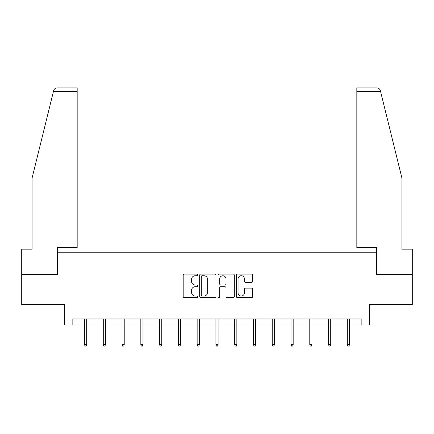 <?xml version="1.0" encoding="UTF-8"?>
<svg xmlns="http://www.w3.org/2000/svg" width="434" height="434" viewBox="0 0 434 434"><rect width="100%" height="100%" fill="white"/><g stroke="black" fill="none" stroke-linecap="round" stroke-linejoin="round"><path stroke-width="0.65" d="M197.747 274.896A0.825 0.825 0 0 0 196.922 274.066L184.369 274.066A1.183 1.183 0 0 0 183.191 275.248L183.191 296.509A1.183 1.183 0 0 0 184.369 297.691L196.922 297.691A0.825 0.825 0 0 0 197.747 296.861A0.825 0.825 0 0 0 196.922 296.037L195.295 296.037A3.781 3.781 0 0 1 191.519 292.256L191.519 290.487A3.781 3.781 0 0 1 195.295 286.706L196.922 286.706A0.825 0.825 0 0 0 197.747 285.876A0.825 0.825 0 0 0 196.922 285.051L195.295 285.051A3.781 3.781 0 0 1 191.519 281.27L191.519 279.501A3.781 3.781 0 0 1 195.295 275.72L196.922 275.72A0.825 0.825 0 0 0 197.747 274.896M251.519 282.393A1.183 1.183 0 0 0 252.702 281.21L252.702 275.248A1.183 1.183 0 0 0 251.519 274.066L237.582 274.066A1.183 1.183 0 0 0 236.4 275.248L236.4 296.509A1.183 1.183 0 0 0 237.582 297.691L251.519 297.691A1.183 1.183 0 0 0 252.702 296.509L252.702 289.304A1.183 1.183 0 0 0 251.519 288.122L245.552 288.122A1.183 1.183 0 0 0 244.375 289.304L244.375 292.874A3.157 3.157 0 0 1 241.212 296.037A3.157 3.157 0 0 1 238.054 292.874L238.054 278.878A3.157 3.157 0 0 1 241.212 275.72A3.157 3.157 0 0 1 244.375 278.878L244.375 281.21A1.183 1.183 0 0 0 245.552 282.393L251.519 282.393M72.841 324.985L72.841 318.968L361.159 318.968L361.159 324.985L369.584 324.985L369.584 304.532L412.3 304.532L412.3 274.445L376.441 274.445L376.441 252.789L57.559 252.789L57.559 274.445L21.7 274.445L21.7 304.532L64.416 304.532L64.416 324.985L84.516 324.985M215.964 275.248A1.183 1.183 0 0 0 214.787 274.066L200.85 274.066A1.183 1.183 0 0 0 199.667 275.248L199.667 296.509A1.183 1.183 0 0 0 200.85 297.691L214.787 297.691A1.183 1.183 0 0 0 215.964 296.509L215.964 275.248M219.213 274.066L233.15 274.066A1.183 1.183 0 0 1 234.333 275.248L234.333 296.509A1.183 1.183 0 0 1 233.15 297.691L227.188 297.691A1.183 1.183 0 0 1 226.006 296.509L226.006 287.888A1.183 1.183 0 0 0 224.823 286.706L220.868 286.706A1.183 1.183 0 0 0 219.685 287.888L219.685 296.861A0.825 0.825 0 0 1 218.861 297.691A0.825 0.825 0 0 1 218.036 296.861L218.036 275.248A1.183 1.183 0 0 1 219.213 274.066M86.681 324.985L103.287 324.985M105.451 324.985L122.057 324.985M124.222 324.985L140.828 324.985M142.998 324.985L159.603 324.985M161.768 324.985L178.374 324.985M180.539 324.985L197.144 324.985M199.309 324.985L215.915 324.985M218.085 324.985L234.691 324.985M236.856 324.985L253.461 324.985M255.626 324.985L272.232 324.985M274.397 324.985L291.002 324.985M293.172 324.985L309.778 324.985M311.943 324.985L328.549 324.985M330.713 324.985L347.319 324.985M349.484 324.985L361.159 324.985M202.146 275.72A0.825 0.825 0 0 0 201.322 276.545L201.322 295.207A0.825 0.825 0 0 0 202.146 296.037L203.861 296.037A3.781 3.781 0 0 0 207.642 292.256L207.642 279.501A3.781 3.781 0 0 0 203.861 275.72L202.146 275.72M226.006 278.937A3.157 3.157 0 0 0 222.848 275.78A3.157 3.157 0 0 0 219.685 278.937L219.685 283.869A1.183 1.183 0 0 0 220.868 285.051L224.823 285.051A1.183 1.183 0 0 0 226.006 283.869L226.006 278.937M84.516 344.504L84.993 346.066L86.198 346.066L86.681 344.504L84.516 344.504L84.516 318.968M86.681 344.504L86.681 318.968M53.42 91.541L53.632 90.679C53.968 89.702 53.968 89.702 53.632 90.679C54.179 88.97 55.346 88.053 57.136 87.934L77.176 87.934L77.176 91.541L53.42 91.541L32.051 178.179L32.051 249.176L21.7 249.176L21.7 274.445M57.44 274.445L57.44 247.613L77.176 247.613L77.176 91.541M412.3 274.445L412.3 249.176L401.949 249.176L401.949 178.179L380.368 90.679C380.032 89.702 380.032 89.702 380.368 90.679C380.032 89.702 380.032 89.702 380.368 90.679C379.821 88.97 378.654 88.053 376.864 87.934L356.824 87.934L356.824 247.613L376.56 247.613L376.56 274.445M103.287 344.504L103.769 346.066L104.968 346.066L105.451 344.504L103.287 344.504L103.287 318.968M105.451 344.504L105.451 318.968M122.057 344.504L122.54 346.066L123.744 346.066L124.222 344.504L122.057 344.504L122.057 318.968M124.222 344.504L124.222 318.968M140.828 344.504L141.31 346.066L142.515 346.066L142.998 344.504L140.828 344.504L140.828 318.968M142.998 344.504L142.998 318.968M159.603 344.504L160.081 346.066L161.285 346.066L161.768 344.504L159.603 344.504L159.603 318.968M161.768 344.504L161.768 318.968M178.374 344.504L178.857 346.066L180.056 346.066L180.539 344.504L178.374 344.504L178.374 318.968M180.539 344.504L180.539 318.968M197.144 344.504L197.627 346.066L198.832 346.066L199.309 344.504L197.144 344.504L197.144 318.968M199.309 344.504L199.309 318.968M215.915 344.504L216.398 346.066L217.602 346.066L218.085 344.504L215.915 344.504L215.915 318.968M218.085 344.504L218.085 318.968M234.691 344.504L235.168 346.066L236.373 346.066L236.856 344.504L234.691 344.504L234.691 318.968M236.856 344.504L236.856 318.968M253.461 344.504L253.944 346.066L255.143 346.066L255.626 344.504L253.461 344.504L253.461 318.968M255.626 344.504L255.626 318.968M272.232 344.504L272.715 346.066L273.919 346.066L274.397 344.504L272.232 344.504L272.232 318.968M274.397 344.504L274.397 318.968M291.002 344.504L291.485 346.066L292.69 346.066L293.172 344.504L291.002 344.504L291.002 318.968M293.172 344.504L293.172 318.968M309.778 344.504L310.256 346.066L311.46 346.066L311.943 344.504L309.778 344.504L309.778 318.968M311.943 344.504L311.943 318.968M328.549 344.504L329.032 346.066L330.231 346.066L330.713 344.504L328.549 344.504L328.549 318.968M330.713 344.504L330.713 318.968M347.319 344.504L347.802 346.066L349.007 346.066L349.484 344.504L347.319 344.504L347.319 318.968M349.484 344.504L349.484 318.968M380.58 91.541L356.824 91.541"/></g></svg>
